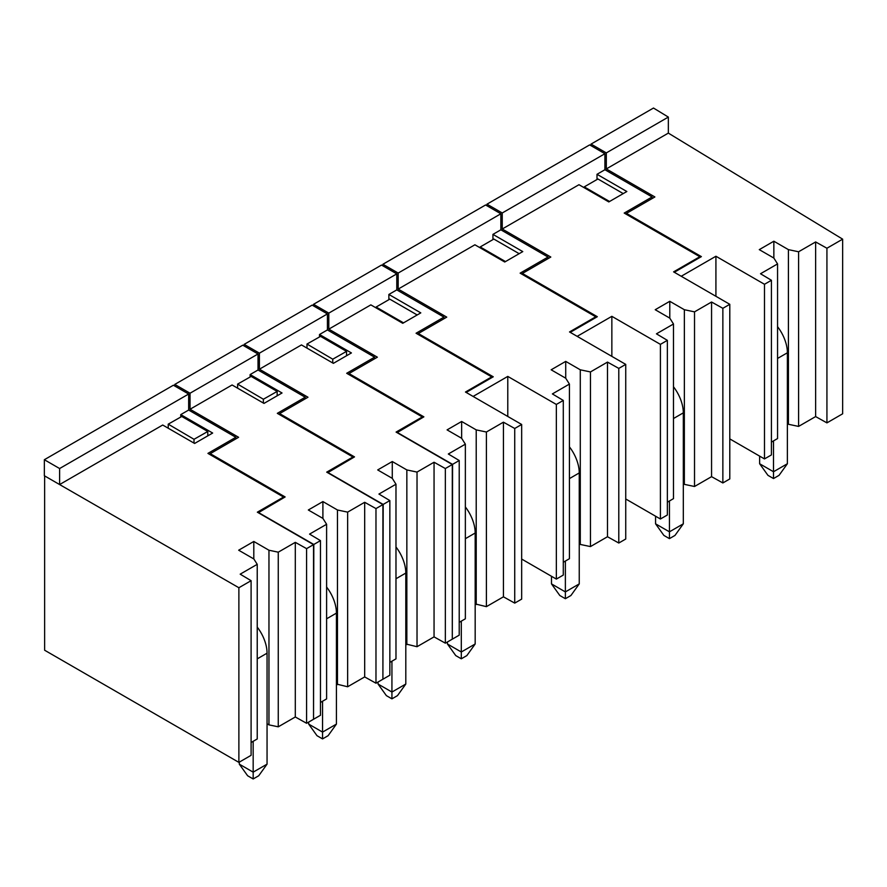 <?xml version="1.0" encoding="UTF-8"?>
<svg xmlns="http://www.w3.org/2000/svg" width="887" height="887" viewBox="0 0 887 887"><rect width="100%" height="100%" fill="white"/><g stroke="black" fill="none" stroke-linecap="round" stroke-linejoin="round"><path stroke-width="1.33" d="M584.256 187.756L584.256 186.88L609.557 201.493M623.228 193.599L597.927 178.986L584.256 186.88M773.852 258.05L759.283 249.635L773.852 241.22L773.852 258.05L777.555 263.916L760.514 273.75L771.424 280.281L764.483 284.283L715.92 256.243L681.227 276.267L674.297 272.265L701.384 256.62L626.455 213.368L626.388 214.332M626.455 213.368L654.872 196.958L606.309 168.929L606.309 152.908L591.041 144.093L591.041 145.69M773.852 241.22L788.421 249.635L788.421 424.274L798.588 426.414L815.63 416.58L815.63 241.94L826.928 248.238L842.65 239.157L668.343 133.105L668.343 117.084L653.486 108.037L591.041 144.093M788.421 249.635L798.588 251.775L798.588 426.414M815.63 241.94L798.588 251.775M668.343 133.105L606.309 168.929M668.343 117.084L606.309 152.908M842.65 239.157L842.65 413.797L826.928 422.877L826.928 248.238M815.63 416.58L826.928 422.877M788.421 424.274L787.379 423.676M771.424 442.103L777.555 438.555L777.555 263.916M771.424 280.281L771.424 454.92L764.483 458.923L729.79 438.899M715.92 256.243L715.92 296.302M764.483 284.283L764.483 458.923M767.954 475.343L759.627 463.746L773.508 471.751L773.508 478.548L767.954 475.343M759.627 456.118L759.627 463.746M773.508 478.548L779.052 475.343L787.379 463.746L773.508 471.751L773.508 440.894M777.555 358.448L787.379 352.782A29.437 16.997 -120 0 0 777.555 326.693M787.379 352.782L787.379 463.746M565.718 361.386L565.718 378.206L551.149 369.801L565.718 361.386L580.286 369.801L580.286 544.441L579.244 543.842M607.495 362.096L590.465 371.941L590.465 546.58L607.495 536.735L607.495 362.096L618.793 368.393L625.734 364.391L569.532 331.949L595.754 316.803L595.698 317.646M556.349 404.45L556.349 579.089L563.289 575.075L563.289 400.436L556.349 404.45L507.785 376.41L473.104 396.434L466.163 392.431L493.25 376.787L418.331 333.534L446.738 317.125L398.174 289.084L474.9 244.79L504.736 262.009L522.776 251.598L492.939 234.379L500.856 229.811L548.033 257.042L520.137 273.152L595.754 316.803M563.289 400.436L552.379 393.917L569.421 384.082L565.718 378.206M580.286 369.801L590.465 371.941M563.289 562.258L569.421 558.721L569.421 384.082M625.734 364.391L625.734 539.03L618.793 543.032L607.495 536.735M580.286 544.441L590.465 546.58M556.349 579.089L521.667 559.054M382.907 265.856L382.907 264.259L485.588 204.975L500.856 213.789L398.174 273.063L382.907 264.259M618.793 368.393L618.793 543.032M548.033 257.042L548.033 258.649M500.856 229.811L500.856 213.789M398.174 289.084L398.174 273.063M492.939 239.601L492.939 234.379M418.331 333.534L418.254 334.488M507.785 376.41L507.785 416.458M376.121 307.922L376.121 307.046L389.792 299.152L417.178 314.963M376.121 307.046L403.507 322.857M559.819 595.51L551.492 583.901L565.374 591.917L565.374 598.714L559.819 595.51M551.492 576.284L551.492 583.901M565.374 598.714L570.918 595.51L579.244 583.901L565.374 591.917L565.374 561.061M569.421 478.614L579.244 472.937A29.437 16.997 -120 0 0 569.421 446.86M579.244 472.937L579.244 583.901M306.991 348.114L306.991 344.045L320.54 336.361L346.54 351.374L346.54 355.754M306.991 344.045L332.758 359.191L332.758 362.994M332.758 359.191L346.54 351.374M348.924 374.569L349.001 373.56L377.363 357.184L328.8 329.144L328.8 313.122L313.532 304.308L313.532 305.915M491.631 377.729L491.686 376.886L416.07 333.235L443.966 317.125L396.788 289.894L396.788 273.872L381.521 265.058L313.532 304.308M397.066 432.645L423.875 416.846L349.001 373.56M461.65 438.289L461.65 421.469L447.081 429.885L461.65 438.289L465.353 444.165L448.323 454L459.222 460.519L452.57 464.367L397.066 432.324M461.65 421.469L476.219 429.885L486.398 432.013L486.398 606.653L503.428 596.818L503.428 422.179L486.398 432.013M514.726 428.476L514.726 603.116L521.667 599.113L521.667 424.474L514.726 428.476L503.428 422.179M521.667 424.474L465.464 392.032L491.686 376.886M396.788 289.894L388.872 294.451L420.793 312.878L402.753 323.3L370.844 304.873L328.8 329.144M388.872 299.684L388.872 294.451M396.788 273.872L328.8 313.122M452.292 638.851L452.57 464.367M443.966 318.732L443.966 317.125M459.222 622.341L465.353 618.804L465.353 444.165M452.57 639.006L459.222 635.159L459.222 460.519M514.726 603.116L503.428 596.818M475.177 603.914L486.398 606.653M476.219 429.885L476.219 604.524M455.752 655.593L447.436 643.984L461.307 652L461.307 658.797L455.752 655.593M447.436 641.966L447.436 643.984M461.307 658.797L466.861 655.593L475.177 643.984L461.307 652L461.307 621.144M465.353 538.697L475.177 533.02A29.437 16.997 -120 0 0 465.353 506.943M475.177 533.02L475.177 643.984M238.88 762.376L238.88 587.737L251.099 580.686L251.099 755.325L238.88 762.376L44.627 650.226L44.627 475.898M59.617 484.557L44.35 475.742L44.35 459.721L59.617 468.536L59.617 484.557L238.88 587.737M235.831 438.888L235.831 437.291L188.654 410.049L188.654 394.028L173.386 385.224L44.35 459.721M235.831 437.291L207.935 453.39L283.563 497.053L257.341 512.187L313.532 544.64L313.532 719.279L306.592 723.282L306.592 548.643L295.304 542.345L278.263 552.18L278.263 726.819L295.304 716.984L306.592 723.282M251.099 742.508L257.23 738.971L257.23 564.332L240.189 574.166L251.099 580.686M267.054 723.759L268.961 724.867L278.263 726.819M188.654 394.028L59.617 468.536M283.563 497.053L283.496 497.884M253.804 558.932L253.804 541.469L238.681 550.206L253.837 558.954L257.23 564.332M253.804 541.469L268.961 550.228L278.263 552.18M306.592 548.643L313.532 544.64M188.654 410.049L180.748 414.617L212.658 433.044L194.619 443.456L162.709 425.028L59.895 484.391M295.304 542.345L295.304 716.984M268.961 550.228L268.961 724.867M180.748 417.056L180.748 414.617M247.628 775.759L239.302 764.15L253.172 772.156L253.172 778.963L247.628 775.759M239.302 762.133L239.302 764.15M253.172 778.963L258.727 775.759L267.054 764.15L253.172 772.156L253.172 741.31M257.23 658.864L267.054 653.187A29.437 16.997 -120 0 0 257.23 627.098M267.054 653.187L267.054 764.15M669.785 301.303L669.785 318.123L655.216 309.718L669.785 301.303L684.354 309.718L684.354 484.357L683.312 483.759M711.562 302.012L694.521 311.858L694.521 486.497L711.562 476.663L711.562 302.012L722.861 308.31L729.79 304.308L673.599 271.865L699.821 256.72L699.765 257.563M660.416 344.367L660.416 519.006L667.357 515.003L667.357 340.353L660.416 344.367L611.853 316.326L577.171 336.35L570.23 332.348L597.317 316.703L522.388 273.451L550.805 257.042L502.242 229.001L578.967 184.707L608.804 201.926L626.843 191.514L597.006 174.295L604.912 169.727L652.089 196.958L624.204 213.068L699.821 256.72M667.357 340.353L656.447 333.834L673.488 323.999L669.785 318.123M684.354 309.718L694.521 311.858M667.357 502.186L673.488 498.638L673.488 323.999M729.79 304.308L729.79 478.947L722.861 482.949L711.562 476.663M684.354 484.357L694.521 486.497M660.416 519.006L625.734 498.982M486.974 205.773L486.974 204.176L589.655 144.891L604.912 153.706L502.242 212.98L486.974 204.176M722.861 308.31L722.861 482.949M652.089 196.958L652.089 198.566M604.912 169.727L604.912 153.706M502.242 229.001L502.242 212.98M597.006 179.518L597.006 174.295M522.388 273.451L522.321 274.416M611.853 316.326L611.853 356.374M480.189 247.839L480.189 246.963L493.859 239.069L519.172 253.682M480.189 246.963L505.501 261.576M663.886 535.426L655.56 523.818L669.441 531.834L669.441 538.631L663.886 535.426M655.56 516.201L655.56 523.818M669.441 538.631L674.985 535.426L683.312 523.818L669.441 531.834L669.441 500.978M673.488 418.531L683.312 412.854A29.437 16.997 -120 0 0 673.488 386.776M683.312 412.854L683.312 523.818M237.616 388.173L237.616 384.104L251.154 376.41L277.165 391.422L277.165 395.802M237.616 384.104L263.384 399.239L263.384 403.053M263.384 399.239L277.165 391.422M279.549 414.628L279.627 413.608L307.977 397.232L259.414 369.203L259.414 353.17L244.158 344.367L244.158 345.963M422.256 417.777L422.312 416.945L346.695 373.283L374.58 357.184L327.414 329.942L327.414 313.92L312.146 305.106L244.158 344.367M327.691 472.693L354.501 456.894L279.627 413.608M392.276 478.348L392.276 461.528L377.707 469.933L392.276 478.348L395.979 484.224L378.937 494.059L389.848 500.578L383.184 504.426L327.691 472.383M392.276 461.528L406.845 469.933L417.023 472.072L417.023 646.712L434.053 636.877L434.053 462.238L417.023 472.072M445.352 468.536L445.352 643.175L452.292 639.172L452.292 464.522L445.352 468.536L434.053 462.238M452.292 464.522L396.09 432.08L422.312 416.945M327.414 329.942L319.497 334.51L351.418 352.937L333.379 363.348L301.458 344.921L259.414 369.203M319.497 336.949L319.497 334.51M327.414 313.92L259.414 353.17M382.907 678.899L383.184 504.426M374.58 358.78L374.58 357.184M389.848 662.401L395.979 658.864L395.979 484.224M383.184 679.065L389.848 675.218L389.848 500.578M445.352 643.175L434.053 636.877M405.802 643.973L417.023 646.712M406.845 469.933L406.845 644.572M386.377 695.641L378.05 684.043L391.932 692.048L391.932 698.845L386.377 695.641M378.05 682.025L378.05 684.043M391.932 698.845L397.476 695.641L405.802 684.043L391.932 692.048L391.932 661.192M395.979 578.745L405.802 573.08A29.437 16.997 -120 0 0 395.979 546.991M405.802 573.08L405.802 684.043M168.231 428.221L168.231 424.152L181.78 416.469L207.78 431.481L207.78 435.861M168.231 424.152L194.009 439.298L194.009 443.101M194.009 439.298L207.78 431.481M210.175 454.676L210.241 453.667L238.603 437.291L190.04 409.251L190.04 393.229L174.783 384.415L174.783 386.022M352.882 457.836L352.937 456.993L277.321 413.342L305.206 397.232L258.028 370.001L258.028 353.98L242.772 345.165L174.783 384.415M258.305 512.753L285.126 496.953L210.241 453.667M322.901 518.396L322.901 501.576L308.332 509.992L322.901 518.396L326.604 524.272L309.563 534.107L320.473 540.626L313.81 544.474L258.305 512.431M322.901 501.576L337.47 509.992L347.637 512.132L347.637 686.771L364.679 676.925L364.679 502.286L347.637 512.132M375.977 508.584L375.977 683.223L382.907 679.22L382.907 504.581L375.977 508.584L364.679 502.286M382.907 504.581L326.715 472.139L352.937 456.993M258.028 370.001L250.123 374.569L282.033 392.985L263.993 403.408L232.084 384.98L190.04 409.251M250.123 376.997L250.123 374.569M258.028 353.98L190.04 393.229M313.532 718.958L313.81 544.474M305.206 398.84L305.206 397.232M320.473 702.449L326.604 698.912L326.604 524.272M313.81 719.113L320.473 715.266L320.473 540.626M375.977 683.223L364.679 676.925M336.428 684.032L347.637 686.771M337.47 509.992L337.47 684.631M317.003 735.7L308.676 724.091L322.558 732.108L322.558 738.904L317.003 735.7M308.676 722.085L308.676 724.091M322.558 738.904L328.101 735.7L336.428 724.091L322.558 732.108L322.558 701.251M326.604 618.804L336.428 613.128A29.437 16.997 -120 0 0 326.604 587.05M336.428 613.128L336.428 724.091M354.501 376.787L354.434 377.751M285.126 416.846L285.049 417.81M215.741 456.894L215.674 457.858"/></g></svg>
